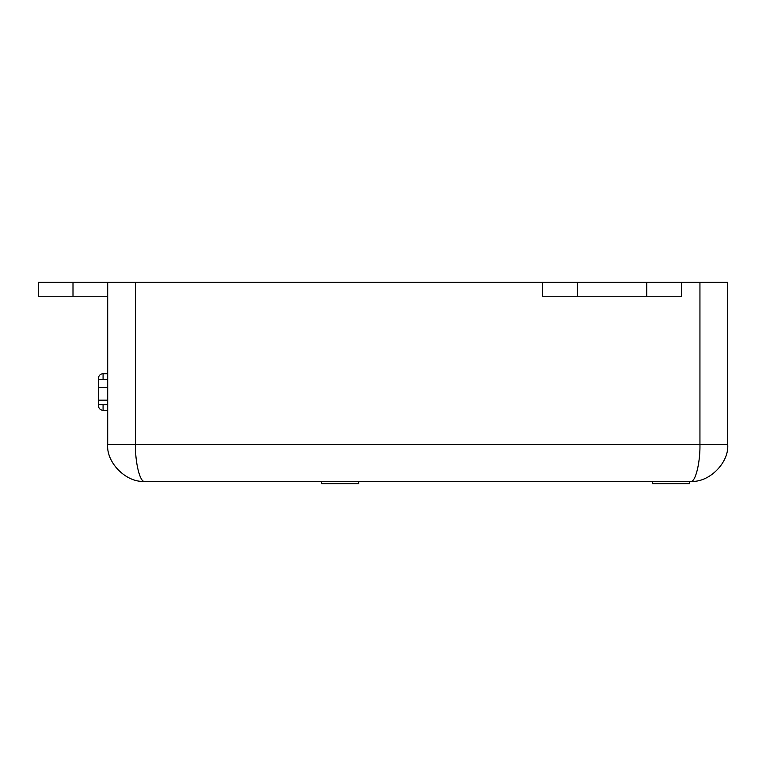 <?xml version="1.0" encoding="UTF-8"?>
<svg xmlns="http://www.w3.org/2000/svg" width="766" height="766" viewBox="0 0 766 766"><rect width="100%" height="100%" fill="white"/><g stroke="black" fill="none" stroke-linecap="round" stroke-linejoin="round"><path stroke-width="1.15" d="M689.524 481.316L689.524 483.633L652.517 483.633L652.517 481.316L690.683 481.316L144.717 481.316L652.517 481.316M358.708 481.316L358.708 483.633L321.691 483.633L321.691 481.316M144.717 481.316C140.14 482.973 135.046 462.616 135.467 444.309L107.7 444.309C106.043 462.616 126.4 482.973 144.717 481.316C126.4 482.973 106.043 462.616 107.7 444.309L107.7 282.367L681.434 282.367L681.434 296.25L542.625 296.25L542.625 282.367M98.45 382.674L98.45 381.478L98.45 382.674M98.45 394.825L98.45 394.231M107.7 404.659L98.45 404.659L98.45 405.654A4.625 4.625 0 0 0 103.075 410.289L107.7 410.289M98.45 404.659L98.45 378.356A4.625 4.625 0 0 1 103.075 373.731L107.7 373.731L103.075 373.731A4.625 4.625 0 0 0 98.45 378.356M690.683 481.316C695.26 482.973 700.354 462.616 699.942 444.309L727.7 444.309C729.356 462.616 709 482.973 690.683 481.316C709 482.973 729.356 462.616 727.7 444.309L727.7 282.367L681.434 282.367M107.7 296.25L38.3 296.25L38.3 282.367L107.7 282.367M577.325 282.367L577.325 296.25M646.734 282.367L646.734 296.25L646.734 282.367M107.7 389.157L107.7 387.548M98.45 400.149L107.7 400.149M107.7 387.5L98.45 387.5M107.7 379.361L98.45 379.361M103.075 404.659L103.075 410.289M103.075 373.731L103.075 379.361M135.467 282.367L135.467 444.309L699.942 444.309L699.942 282.367M73 282.367L73 296.25M38.3 282.367L38.3 296.25"/></g></svg>
